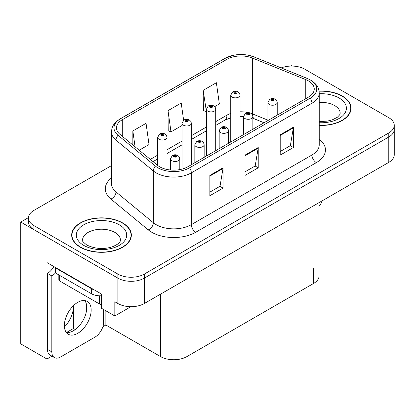 <?xml version="1.0" encoding="UTF-8"?>
<svg xmlns="http://www.w3.org/2000/svg" width="415" height="415" viewBox="0 0 415 415"><rect width="100%" height="100%" fill="white"/><g stroke="black" fill="none" stroke-linecap="round" stroke-linejoin="round"><path stroke-width="0.62" d="M51.922 356.148L46.952 359.017L46.952 262.571L101.374 293.991L101.374 308.205L114.825 315.971L114.825 301.762L117.902 303.536A18.649 10.769 0 0 0 144.28 303.536L388.788 162.369A18.649 10.769 0 0 0 394.25 154.759L394.25 129.376A18.649 10.769 0 0 1 388.788 136.992A18.649 10.769 0 0 0 394.25 129.376L394.25 125.314A18.649 10.769 0 0 0 388.788 117.699L304.823 69.222A18.649 10.769 0 0 0 281.204 67.91M130.907 306.69L114.825 315.971M292.342 66.078L291.636 65.669L290.931 66.078M111.495 165.611L33.937 210.389A18.649 10.769 0 0 0 28.474 218.005A18.649 10.769 0 0 0 33.937 225.62L117.902 274.097A18.649 10.769 0 0 0 144.28 274.097L144.28 278.154L388.788 136.992L144.28 278.154A18.649 10.769 0 0 1 117.902 278.154A18.649 10.769 0 0 0 144.28 278.154L144.28 303.536M46.952 359.017L20.75 343.895L20.75 222.067L117.902 278.154L33.937 229.677A18.649 10.769 0 0 1 28.474 222.067L28.474 218.005M28.49 217.595L20.75 222.067M319.078 202.619L319.078 275.825A18.649 10.769 180 0 1 313.615 283.435L186.921 356.584A18.649 10.769 180 0 1 160.543 356.584L105.856 325.007L105.856 310.794M86.605 310.15L86.605 305.15M105.856 325.007L102.868 326.735M66.431 332.545L73.414 328.514L75.219 329.557M64.424 327.025A19.894 11.485 120 0 0 73.414 306.685L72.791 306.322M73.414 328.514L73.414 306.685M319.228 125.423A29.844 17.228 0 0 0 351.059 108.232A29.844 17.228 0 0 0 342.323 96.052A29.844 17.228 0 0 0 319.062 91.051M122.607 222.902A29.844 17.228 0 0 0 90.086 219.167A29.844 17.228 0 0 0 71.665 235.087A29.844 17.228 0 0 0 80.406 247.267A29.844 17.228 0 0 0 112.927 251.002A29.844 17.228 0 0 0 131.347 235.087A29.844 17.228 0 0 0 122.607 222.902M71.977 236.664A29.844 17.228 0 0 0 71.873 237.115M308.428 80.899A19.894 11.485 180 0 1 314.254 89.017A19.894 11.485 180 0 1 308.428 97.141L187.798 166.783A19.894 11.485 180 0 1 157.435 165.253L120.07 134.439A19.894 11.485 180 0 1 116.47 127.851A19.894 11.485 180 0 1 122.295 119.733L226.927 59.324A19.894 11.485 180 0 1 252.403 58.038L305.772 79.613A19.894 11.485 180 0 1 308.428 80.899M310.187 79.882A22.379 12.922 0 0 0 307.199 78.435L253.83 56.86A22.379 12.922 0 0 0 248.455 55.262A22.379 12.922 0 0 0 233.531 55.262A22.379 12.922 0 0 0 225.169 58.308L120.537 118.716A22.379 12.922 0 0 0 118.031 135.264L155.397 166.078A22.379 12.922 0 0 0 189.556 167.8L310.187 98.158A22.379 12.922 0 0 0 310.187 79.882M209.866 175.415L209.866 195.719L223.057 188.104L223.057 167.8L209.866 175.415M209.866 192.119L220.028 186.252L223 168.474A4.975 2.874 -120 0 0 223.057 167.8M219.934 186.304L223.057 188.104M280.203 134.808L280.203 155.111L293.395 147.496L293.395 127.192L280.203 134.808M280.203 151.511L290.36 145.644L293.338 127.867A4.975 2.874 -120 0 0 293.395 127.192M290.272 145.696L293.395 147.496M245.037 155.111L245.037 175.415L258.223 167.8L258.223 147.496L245.037 155.111M245.037 171.815L255.194 165.948L258.172 148.171A4.975 2.874 -120 0 0 258.223 147.496M255.106 166L258.223 167.8M144.28 274.097L388.788 132.93A18.649 10.769 0 0 0 394.25 125.314M214.669 106.645L219.353 103.942L216.376 82.725L203.184 90.34L203.397 110.525M139.201 150.214L149.016 144.55L146.038 123.333L132.847 130.948L132.847 144.98M183.622 120.236L181.205 103.029L168.018 110.644L168.231 130.829M168.018 110.644L170.996 131.861L182.04 125.486M170.996 131.861L168.018 130.746M203.184 90.34L206.39 111.422M206.162 111.557L203.184 110.442M132.847 130.948L135.077 146.817M131.14 237.115A29.844 17.228 0 0 0 131.036 236.664M350.851 110.266A29.844 17.228 0 0 0 350.753 109.814M167.012 169.476L167.012 137.339A4.664 2.692 180 0 1 164.132 139.829A4.664 2.692 180 0 1 159.049 139.243A4.664 2.692 180 0 1 157.684 137.339L159.542 134.107A3.107 1.873 57.8 0 1 161.202 134.195A1.556 0.897 0 0 0 161.248 135.44A1.556 0.897 0 0 0 163.448 135.44A1.556 0.897 0 0 0 163.448 134.169A1.556 0.897 0 0 0 161.295 134.144L161.928 134.538A0.623 0.358 180 0 1 162.789 134.548A0.623 0.358 180 0 1 162.971 134.802A0.623 0.358 180 0 1 162.587 135.134A0.623 0.358 180 0 1 161.907 135.057A0.623 0.358 180 0 1 161.726 134.802A0.623 0.358 180 0 1 161.886 134.559L161.202 134.195M161.928 135.067L161.928 134.538M161.295 134.144A3.107 1.717 -117.9 0 0 159.842 133.931A3.107 1.717 -117.9 0 0 159.708 134.019M161.886 135.046L161.886 134.559M179.804 169.6L179.804 158.789A4.664 2.692 180 0 1 176.925 161.274A4.664 2.692 180 0 1 171.841 160.693A4.664 2.692 180 0 1 170.477 158.789L172.334 155.552A3.107 1.873 57.8 0 1 173.994 155.646A1.556 0.897 0 0 0 174.041 156.886A1.556 0.897 0 0 0 176.24 156.886A1.556 0.897 0 0 0 176.24 155.615A1.556 0.897 0 0 0 174.087 155.589L174.72 155.983A0.623 0.358 180 0 1 175.581 155.999A0.623 0.358 180 0 1 175.763 156.248A0.623 0.358 180 0 1 175.379 156.579A0.623 0.358 180 0 1 174.699 156.502A0.623 0.358 180 0 1 174.518 156.248A0.623 0.358 180 0 1 174.679 156.009L173.994 155.646M174.72 156.512L174.72 155.983M174.087 155.589A3.107 1.717 -117.9 0 0 172.635 155.376A3.107 1.717 -117.9 0 0 172.5 155.469M174.679 156.491L174.679 156.009M191.362 164.729L191.362 123.281A4.664 2.692 180 0 1 188.488 125.766A4.664 2.692 180 0 1 183.404 125.185A4.664 2.692 180 0 1 182.04 123.281L183.897 120.044A3.107 1.873 57.8 0 1 185.557 120.137A1.556 0.897 0 0 0 185.604 121.377A1.556 0.897 0 0 0 187.798 121.377A1.556 0.897 0 0 0 187.798 120.106A1.556 0.897 0 0 0 185.65 120.08L186.283 120.48A0.623 0.358 180 0 1 187.139 120.49A0.623 0.358 180 0 1 187.321 120.744A0.623 0.358 180 0 1 186.937 121.076A0.623 0.358 180 0 1 186.262 120.998A0.623 0.358 180 0 1 186.081 120.744A0.623 0.358 180 0 1 186.242 120.5L185.557 120.137M186.283 121.009L186.283 120.48M185.65 120.08A3.107 1.717 -117.9 0 0 184.198 119.873A3.107 1.717 -117.9 0 0 184.058 119.961M186.242 120.983L186.242 120.5M215.717 150.666L215.717 109.218A4.664 2.692 180 0 1 212.838 111.708A4.664 2.692 180 0 1 207.759 111.121A4.664 2.692 180 0 1 206.39 109.218L208.252 105.986A3.107 1.873 57.8 0 1 209.907 106.074A1.556 0.897 0 0 0 209.954 107.319A1.556 0.897 0 0 0 212.153 107.319A1.556 0.897 0 0 0 212.153 106.048A1.556 0.897 0 0 0 210.006 106.022L210.633 106.416A0.623 0.358 180 0 1 211.494 106.427A0.623 0.358 180 0 1 211.676 106.681A0.623 0.358 180 0 1 211.292 107.013A0.623 0.358 180 0 1 210.618 106.935A0.623 0.358 180 0 1 210.431 106.681A0.623 0.358 180 0 1 210.597 106.437L209.907 106.074M210.633 106.946L210.633 106.416M210.006 106.022A3.107 1.717 -117.9 0 0 208.553 105.809A3.107 1.717 -117.9 0 0 208.413 105.898M210.597 106.925L210.597 106.437M240.072 136.608L240.072 95.16A4.664 2.692 180 0 1 237.193 97.644A4.664 2.692 180 0 1 232.11 97.063A4.664 2.692 180 0 1 230.745 95.16L232.608 91.922A3.107 1.873 57.8 0 1 234.262 92.016A1.556 0.897 0 0 0 234.309 93.256A1.556 0.897 0 0 0 236.509 93.256A1.556 0.897 0 0 0 236.509 91.985A1.556 0.897 0 0 0 234.361 91.959L234.989 92.358A0.623 0.358 180 0 1 235.85 92.369A0.623 0.358 180 0 1 236.031 92.623A0.623 0.358 180 0 1 235.647 92.955A0.623 0.358 180 0 1 234.968 92.877A0.623 0.358 180 0 1 234.786 92.623A0.623 0.358 180 0 1 234.952 92.379L234.262 92.016M234.989 92.887L234.989 92.358M234.361 91.959A3.107 1.717 -117.9 0 0 232.903 91.751A3.107 1.717 -117.9 0 0 232.768 91.84M234.952 92.861L234.952 92.379M204.154 157.342L204.154 144.726A4.664 2.692 180 0 1 201.28 147.216A4.664 2.692 180 0 1 196.196 146.63A4.664 2.692 180 0 1 194.832 144.726L196.689 141.489A3.107 1.873 57.8 0 1 198.349 141.582A1.556 0.897 0 0 0 198.396 142.822A1.556 0.897 0 0 0 200.59 142.822A1.556 0.897 0 0 0 200.59 141.556A1.556 0.897 0 0 0 198.443 141.525L199.076 141.925A0.623 0.358 180 0 1 199.931 141.935A0.623 0.358 180 0 1 200.113 142.189A0.623 0.358 180 0 1 199.729 142.521A0.623 0.358 180 0 1 199.055 142.444A0.623 0.358 180 0 1 198.873 142.189A0.623 0.358 180 0 1 199.034 141.946L198.349 141.582M199.076 142.454L199.076 141.925M198.443 141.525A3.107 1.717 -117.9 0 0 196.99 141.318A3.107 1.717 -117.9 0 0 196.855 141.406M199.034 142.433L199.034 141.946M228.509 143.284L228.509 130.668A4.664 2.692 180 0 1 225.63 133.153A4.664 2.692 180 0 1 220.552 132.572A4.664 2.692 180 0 1 219.182 130.668L221.045 127.431A3.107 1.873 57.8 0 1 222.699 127.524A1.556 0.897 0 0 0 222.746 128.764A1.556 0.897 0 0 0 224.946 128.764A1.556 0.897 0 0 0 224.946 127.493A1.556 0.897 0 0 0 222.798 127.467L223.426 127.862A0.623 0.358 180 0 1 224.287 127.877A0.623 0.358 180 0 1 224.468 128.126A0.623 0.358 180 0 1 224.084 128.458A0.623 0.358 180 0 1 223.41 128.38A0.623 0.358 180 0 1 223.223 128.126A0.623 0.358 180 0 1 223.389 127.887L222.699 127.524M223.426 128.391L223.426 127.862M222.798 127.467A3.107 1.717 -117.9 0 0 221.345 127.255A3.107 1.717 -117.9 0 0 221.205 127.348M223.389 128.37L223.389 127.887M252.865 129.221L252.865 116.605A4.664 2.692 180 0 1 249.986 119.095A4.664 2.692 180 0 1 244.907 118.508A4.664 2.692 180 0 1 243.538 116.605L245.4 113.368A3.107 1.873 57.8 0 1 247.055 113.461A1.556 0.897 0 0 0 247.101 114.701A1.556 0.897 0 0 0 249.301 114.701A1.556 0.897 0 0 0 249.301 113.435A1.556 0.897 0 0 0 247.153 113.404L247.781 113.803A0.623 0.358 180 0 1 248.642 113.814A0.623 0.358 180 0 1 248.824 114.068A0.623 0.358 180 0 1 248.44 114.4A0.623 0.358 180 0 1 247.76 114.322A0.623 0.358 180 0 1 247.579 114.068A0.623 0.358 180 0 1 247.745 113.824L247.055 113.461M247.781 114.333L247.781 113.803M247.153 113.404A3.107 1.717 -117.9 0 0 245.696 113.196A3.107 1.717 -117.9 0 0 245.561 113.285M247.745 114.312L247.745 113.824M277.22 115.163L277.22 102.547A4.664 2.692 180 0 1 274.341 105.031A4.664 2.692 180 0 1 269.257 104.45A4.664 2.692 180 0 1 267.893 102.547L269.755 99.31A3.107 1.873 57.8 0 1 271.41 99.403A1.556 0.897 0 0 0 271.457 100.643A1.556 0.897 0 0 0 273.656 100.643A1.556 0.897 0 0 0 273.656 99.372A1.556 0.897 0 0 0 271.503 99.346L272.136 99.74A0.623 0.358 180 0 1 272.997 99.756A0.623 0.358 180 0 1 273.179 100.005A0.623 0.358 180 0 1 272.795 100.337A0.623 0.358 180 0 1 272.115 100.259L272.1 99.766L271.41 99.403M272.136 100.269L272.136 99.74M271.503 99.346A3.107 1.717 -117.9 0 0 270.051 99.133A3.107 1.717 -117.9 0 0 269.916 99.227M272.115 100.259A0.623 0.358 180 0 1 271.934 100.005A0.623 0.358 180 0 1 272.1 99.766M322.268 200.777A12.434 7.18 -60 0 1 319.078 206.348M77.766 333.307A18.96 10.946 120 0 0 90.154 316.598A18.96 10.946 120 0 0 87.249 301.404A18.96 10.946 120 0 0 77.766 302.343A18.96 10.946 120 0 0 65.378 319.052A18.96 10.946 120 0 0 68.288 334.246A18.96 10.946 120 0 0 77.766 333.307M84.79 300.585A18.96 10.946 -60 0 1 85.075 316.085A18.96 10.946 -60 0 1 73.372 330.771A18.96 10.946 -60 0 1 66.348 332.529M103.703 309.554L103.703 321.941A12.434 7.18 -60 0 1 94.911 337.167L60.621 356.962A12.434 7.18 -60 0 1 54.407 357.58A12.434 7.18 -60 0 1 51.828 351.889L51.828 275.949L47.434 273.412A12.434 7.18 120 0 0 53.826 266.539M55.449 272.961A12.434 7.18 -60 0 1 51.828 275.949M54.407 357.58L50.008 355.043A12.434 7.18 -60 0 1 47.434 349.352L47.434 273.412M94.21 289.857A12.434 7.18 180 0 1 91.393 288.638L55.345 267.825A12.434 7.18 0 0 0 55.719 267.634M91.393 288.638L91.393 293.716A12.434 7.18 0 0 0 101.374 295.786M55.345 267.825L55.345 272.904L91.393 293.716M319.088 91.227A29.532 17.051 180 0 1 342.1 96.176A29.532 17.051 180 0 1 350.753 108.232A29.532 17.051 180 0 1 319.228 125.242M122.389 223.031A29.532 17.051 180 0 1 131.036 235.087A29.532 17.051 180 0 1 112.807 250.836A29.532 17.051 180 0 1 80.624 247.143A29.532 17.051 180 0 1 71.977 235.087A29.532 17.051 180 0 1 90.205 219.333A29.532 17.051 180 0 1 122.389 223.031M101.374 304.392A3.107 1.795 180 0 1 99.31 303.868L59.744 281.022A3.107 1.795 180 0 1 58.831 279.757L58.831 274.917M388.788 162.369L388.788 132.93M117.902 303.536L117.902 274.097M186.921 356.584L186.921 278.916M313.615 283.435L313.615 268.209M160.543 356.584L160.543 294.147M319.228 139.165A31.084 17.949 180 0 1 316.339 162.623L195.714 232.265A6.215 3.59 60 0 1 191.315 224.655L311.945 155.008A24.869 14.359 0 0 0 319.228 144.856L319.228 93.079A24.869 14.359 180 0 1 311.945 103.231A6.215 3.59 -120 0 0 310.187 98.158M195.714 232.265A31.084 17.949 180 0 1 151.75 232.265A31.084 17.949 180 0 1 148.269 229.874L110.904 199.06A31.084 17.949 180 0 1 111.495 177.999M156.149 224.655A24.869 14.359 0 0 0 191.315 224.655L191.315 172.879A24.869 14.359 180 0 1 153.363 170.959L115.993 140.151A24.869 14.359 180 0 1 111.495 131.913L111.495 183.689A24.869 14.359 0 0 0 115.993 191.927L153.363 222.736A24.869 14.359 0 0 0 156.149 224.655M319.228 93.079C318.819 88.81 318.466 85.288 310.659 80.085L307.39 78.497A6.215 2.91 112 0 0 307.199 78.435M233.531 55.262L224.697 58.51A6.215 3.59 60 0 1 225.169 58.308M120.537 118.716A6.215 3.59 -120 0 0 120.07 118.913C112.439 123.945 111.868 127.597 111.495 131.913M118.031 135.264A6.215 4.16 129.5 0 0 115.993 140.151L115.993 191.927A6.215 4.16 -50.5 0 1 110.904 199.06M248.455 55.262L254.022 56.922A6.215 2.91 112 0 0 253.83 56.86M155.397 166.078A6.215 4.16 129.5 0 0 153.363 170.959L153.363 222.736A6.215 4.16 -50.5 0 1 148.269 229.874M189.556 167.8A6.215 3.59 60 0 1 191.315 172.879L311.945 103.231L311.945 155.008A6.215 3.59 60 0 0 316.339 162.623M33.937 225.62L33.937 229.677M122.295 119.733L122.295 136.281M305.772 79.613L305.772 98.677M252.403 58.038L252.403 113.876A19.894 11.485 0 0 0 250.966 113.347M267.893 120.137L252.403 113.876A11.189 5.239 -68 0 0 252.45 114.914M248.3 112.6A19.894 11.485 0 0 0 240.072 111.811M230.745 113.44A19.894 11.485 0 0 0 226.927 115.163L215.717 121.631M226.927 59.324L226.927 115.163A11.189 6.458 60 0 1 224.608 120.283L215.717 125.418M206.39 127.016L191.362 135.695M182.04 141.079L167.012 149.753M157.684 155.137L150.323 159.386M264.049 122.762L254.628 118.96A11.189 5.239 -68 0 1 252.865 116.89M245.037 155.755L258.172 148.171M280.203 135.451L293.338 127.867M209.866 176.059L223 168.474M51.828 351.889L47.434 349.352M319.228 121.574L327.3 121.123L332.374 119.816L337.291 117.315L339.735 114.773L340.181 113.311A18.96 10.946 0 0 0 334.63 105.571A18.96 10.946 0 0 0 319.228 102.422M319.228 93.743A25.18 14.535 180 0 1 339.024 97.956A25.18 14.535 180 0 1 344.082 114.322A25.18 14.535 180 0 1 319.228 122.726M120.469 240.161A18.96 10.946 0 0 0 114.914 232.421A18.96 10.946 0 0 0 94.252 230.045A18.96 10.946 0 0 0 82.544 240.161C81.563 240.311 82.984 241.945 86.808 245.058C95.44 249.031 104.056 249.565 112.662 246.671C121.683 242.708 119.805 241.089 120.469 240.161M119.307 224.806A25.18 14.535 180 0 1 119.307 245.364A25.18 14.535 180 0 1 83.7 245.364A25.18 14.535 180 0 1 83.7 224.806A25.18 14.535 180 0 1 119.307 224.806M99.31 303.868L99.31 295.802M59.744 281.022L59.744 275.441M224.697 58.51L120.07 118.913M307.39 78.497L254.022 56.922M254.628 118.96L252.865 118.311M243.538 134.605L243.538 116.605L240.072 116.537M230.745 117.829L224.608 120.283M206.39 130.803L191.362 139.476M182.04 144.861L167.012 153.54M157.684 158.924L153.026 161.611M167.012 137.339L166.503 135.492L164.999 134.014C163.292 133.132 161.57 133.101 159.842 133.931M157.684 165.45L157.684 137.339M179.804 158.789L179.296 156.937L177.791 155.459C176.085 154.577 174.362 154.551 172.635 155.376M170.477 169.994L170.477 158.789M191.362 123.281L190.859 121.429L189.354 119.956C187.642 119.069 185.925 119.043 184.198 119.873M182.04 169.102L182.04 123.281M215.717 109.218L215.214 107.371L213.709 105.892C211.998 105.011 210.281 104.979 208.553 105.809M206.39 156.05L206.39 109.218M240.072 95.16L239.569 93.308L238.065 91.834C236.353 90.947 234.636 90.921 232.903 91.751M230.745 141.992L230.745 95.16M204.154 144.726L203.651 142.874L202.147 141.401C200.435 140.519 198.718 140.488 196.99 141.318M194.832 162.727L194.832 144.726M228.509 130.668L228.006 128.816L226.502 127.338C224.79 126.456 223.073 126.43 221.345 127.255M219.182 148.663L219.182 130.668M252.865 116.605L252.362 114.753L250.857 113.279C249.145 112.398 247.428 112.366 245.696 113.196M277.22 102.547L276.717 100.695L275.207 99.216C273.501 98.334 271.778 98.308 270.051 99.133M267.893 120.542L267.893 102.547M350.753 108.232L350.753 110.712M131.036 235.087L131.036 237.567M71.977 235.087L71.977 237.567"/></g></svg>
